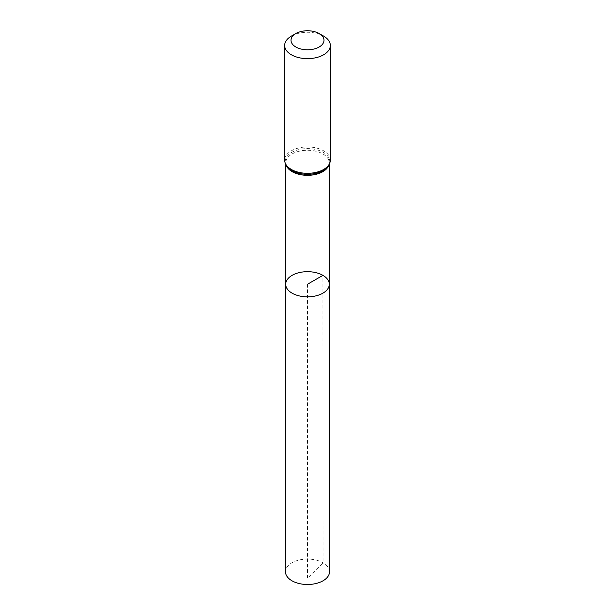 <?xml version="1.0" encoding="UTF-8"?>
<svg xmlns="http://www.w3.org/2000/svg" width="615" height="615" viewBox="0 0 615 615"><rect width="100%" height="100%" fill="white"/><g stroke="black" fill="none" stroke-linecap="round" stroke-linejoin="round"><path stroke-width="0.46" stroke-dasharray="3.08 2.31" d="M285.698 284.253A21.802 12.584 180 0 1 299.159 272.63A21.802 12.584 180 0 1 322.913 275.359A21.802 12.584 180 0 1 329.302 284.253M291.356 36.131A22.84 13.184 180 0 1 323.644 36.131M329.517 571.773A22.017 12.715 0 0 0 307.5 559.066A22.017 12.715 0 0 0 285.483 571.773M307.5 284.261L307.5 578.323L323.067 562.794L322.913 275.359M328.648 165.62A21.709 12.531 0 0 0 329.21 162.798A21.709 12.531 0 0 0 322.852 153.935A21.709 12.531 0 0 0 299.197 151.221A21.709 12.531 0 0 0 285.791 162.791A21.709 12.531 0 0 0 285.791 162.798A21.709 12.531 0 0 0 286.352 165.62M328.633 165.65A21.709 12.531 0 0 0 329.21 162.783A21.709 12.531 0 0 0 329.21 162.791A21.709 12.531 0 0 0 329.21 162.775A21.709 12.531 0 0 0 307.5 150.252A21.709 12.531 0 0 0 285.791 162.775A21.709 12.531 0 0 0 285.791 162.783A21.709 12.531 0 0 0 286.367 165.65M329.21 164.659L329.21 162.783C329.517 164.197 328.433 166.158 325.95 168.664A22.271 12.861 0 0 0 322.214 151.805A22.271 12.861 0 0 0 292.786 151.805A22.271 12.861 0 0 0 289.05 168.664C286.567 166.158 285.483 164.197 285.791 162.775L285.791 164.659M330.34 160.131A22.84 13.184 0 0 0 323.644 150.813A22.84 13.184 0 0 0 298.759 147.954A22.84 13.184 0 0 0 284.66 160.131"/><path stroke-width="0.92" d="M329.302 284.253A21.802 12.584 180 0 1 307.5 296.845A21.802 12.584 180 0 1 285.698 284.253A21.802 12.584 0 0 0 292.087 293.163A21.802 12.584 0 0 0 315.849 295.884A21.802 12.584 0 0 0 329.302 284.253A21.802 12.584 0 0 0 307.5 271.676A21.802 12.584 0 0 0 285.698 284.253L285.483 571.773A22.017 12.715 0 0 0 291.933 580.768A22.017 12.715 0 0 0 315.933 583.527A22.017 12.715 0 0 0 329.517 571.773L329.21 164.659M323.644 36.131L319.162 33.541A16.49 9.517 180 0 1 319.162 47.001A16.49 9.517 180 0 1 295.838 47.001A16.49 9.517 180 0 1 295.838 33.541A16.49 9.517 180 0 1 319.162 33.541L323.644 36.131A22.84 13.184 180 0 1 330.34 45.449A22.84 13.184 180 0 1 307.5 58.633A22.84 13.184 180 0 1 284.66 45.449A22.84 13.184 180 0 1 291.356 36.131L295.838 33.541M322.913 275.359L307.5 284.261M286.352 165.62A21.709 12.531 0 0 0 292.148 171.662A21.709 12.531 0 0 0 313.481 174.845A21.709 12.531 0 0 0 328.648 165.62M286.367 165.65A21.709 12.531 0 0 0 292.148 171.647A21.709 12.531 0 0 0 313.442 174.837A21.709 12.531 0 0 0 328.633 165.65M291.748 170.547A22.271 12.861 0 0 0 325.95 168.664C328.618 166.557 330.086 163.713 330.34 160.131A22.84 13.184 0 0 1 316.241 172.315A22.84 13.184 0 0 1 291.356 169.456A22.84 13.184 0 0 1 284.66 160.131C284.914 163.713 286.382 166.557 289.05 168.664A22.271 12.861 0 0 0 291.748 170.547M285.791 164.659L285.698 284.253M284.66 45.449L284.66 160.131M330.34 45.449L330.34 160.131"/></g></svg>
